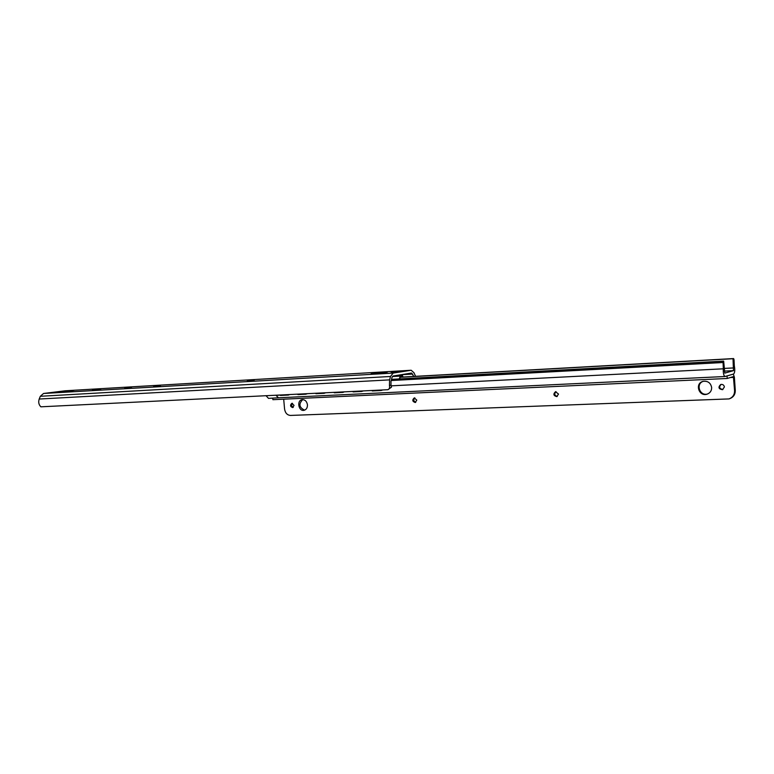 <?xml version="1.0" encoding="UTF-8"?>
<svg xmlns="http://www.w3.org/2000/svg" width="774" height="774" viewBox="0 0 774 774"><rect width="100%" height="100%" fill="white"/><g stroke="black" fill="none" stroke-linecap="round" stroke-linejoin="round"><path stroke-width="1.16" d="M124.759 388.19L131.512 387.445L124.759 388.19M247.283 380.992L254.162 380.228L247.283 380.992M153.649 386.487L160.441 385.742L153.649 386.487M391.189 372.536L398.204 371.752L391.189 372.536M383.74 372.71L381.814 372.991M65.074 390.802L43.538 393.482L40.316 396.288L39.203 399.036C38.216 402.141 38.768 404.734 40.867 406.814L387.871 389.699C389.37 389.225 389.893 387.813 389.448 385.452L390.996 385.181L391.47 387.184L387.832 389.699M415.59 376.328L413.935 372.681L411.168 370.253L393.173 373.078L390.502 376.474L389.603 379.87L389.448 385.452M59.23 392.244L62.481 391.944M64.861 391.702L63.739 391.315L69.283 390.647L74.14 390.357L64.774 391.712L55.951 392.302M92.435 390.135L100.707 389.225L92.435 390.135M382.724 372.855L371.065 373.881L375.409 372.981L375.467 373.619M379.337 373.368L379.27 372.613L375.409 372.981M379.27 372.613L386.845 372.217M390.996 385.181L390.986 381.33L392.002 377.441L393.124 376.009L411.555 373.039L413.819 376.435M56.328 392.341L56.841 392.544M55.922 392.302L59.279 391.886M63.739 391.315L60.411 391.741M69.283 390.647L69.331 391.131M399.326 378.921L400.458 375.303L402.219 375.003L403.09 377.035M401.377 375.148L401.435 375.854L400.235 376.406L399.732 378.902M289.273 394.585L279.046 395.088M287.947 395.079L280.391 395.446M288.354 395.069L289.679 394.556M307.084 393.705L296.539 394.227M305.74 394.208L307.501 393.685M325.293 392.805L314.515 393.337M323.909 393.318L325.69 392.786M343.879 391.896L332.868 392.437M342.911 392.389L344.285 391.876M362.871 390.957L351.628 391.509M361.439 391.48L363.267 390.938M382.288 389.999L370.794 390.57M380.818 390.531L372.284 390.947M381.205 390.512L382.675 389.98M402.722 377.054L402.248 375.709L401.435 375.845M361.826 391.46L353.089 391.886M342.863 392.399L334.3 392.805M324.306 393.298L315.918 393.705M305.778 394.208L297.913 394.595M733.665 373.987L724.967 376.522C723.661 375.632 723.11 373.058 723.322 368.801L723.022 361.274L723.661 361.11L724.803 373.116L733.471 370.649L733.017 358.72L733.626 358.565L734.013 359.62L734.313 365.792C735.068 369.914 734.855 372.652 733.665 373.987M278.224 395.127L275.96 395.233M279.221 395.185L276.028 395.34M276.057 395.34L278.437 397.797L724.89 376.512M266.043 395.727L268.491 398.368L278.321 397.797M391.47 379.463L723.022 361.274M391.499 379.357L723.661 361.11M400.081 377.199L733.626 358.565M391.189 380.527L722.761 362.522M400.052 377.306L733.017 358.72M414.835 397.884C413.248 399.742 413.539 401.222 415.735 402.316M416.78 400.119L415.241 402.509C412.358 401.522 412.039 399.984 414.264 397.913L416.78 400.119M721.097 384.397C718.746 387.048 719.346 388.761 722.897 389.545M724.396 386.971L722.51 389.699C718.524 388.993 717.933 387.252 720.749 384.475C722.752 384.175 723.971 385.007 724.396 386.971M556.042 391.644C554.058 393.811 554.455 395.417 557.232 396.462M558.518 394.063L556.796 396.617C553.439 395.708 553.023 394.063 555.548 391.702L558.518 394.063M292.504 403.312C291.237 404.928 291.479 406.282 293.22 407.376M294.043 405.373L292.678 407.598C290.182 406.592 289.921 405.16 291.875 403.293L294.043 405.373M272.748 398.126L272.893 399.684L727.212 378.476L733.394 376.619L734.584 390.715C734.603 394.701 732.755 397.439 729.021 398.92L290.482 415.435C287.222 415.154 285.248 413.035 284.58 409.069L283.69 399.181M729.331 398.813L729.727 398.678C733.452 397.197 735.31 394.459 735.281 390.473L734.584 390.715M727.212 378.476L727.038 375.932L733.307 374.113L734.381 377.17L735.281 390.473M703.295 381.311C695.458 383.73 699.686 396.375 707.542 394.005M302.711 399.607C298.493 403.989 299.122 407.501 304.598 410.152M711.654 387.513C711.674 390.793 710.155 392.998 707.097 394.159C698.922 397.004 694.53 383.478 702.947 381.398C707.736 380.731 710.648 382.772 711.654 387.513M307.452 404.792C307.51 407.763 306.388 409.591 304.076 410.297C298.58 411.652 296.471 400.468 302.073 399.665C304.995 399.548 306.785 401.251 307.452 404.792M393.173 373.078L43.538 393.482M410.936 370.272L64.668 390.822M387.329 372.139L383.827 372.681M390.502 376.474L40.316 396.288M389.603 379.87L39.203 399.036M412.716 374.065L401.077 374.722M399.897 376.106L392.408 376.532M402.635 376.299L400.226 376.435M402.161 375.013L397.759 375.264M400.458 375.303L395.93 375.554M724.232 371.114L733.471 370.649M724.416 368.405L733.675 367.931M391.16 385.849L723.322 368.801M733.684 377.383L730.317 377.548M383.846 372.671L387.029 372.168M379.057 373.407L382.124 372.933M411.042 370.262L64.948 390.802M402.19 375.013L397.778 375.264M278.437 397.797L268.491 398.368M278.417 397.797L724.967 376.522"/></g></svg>
